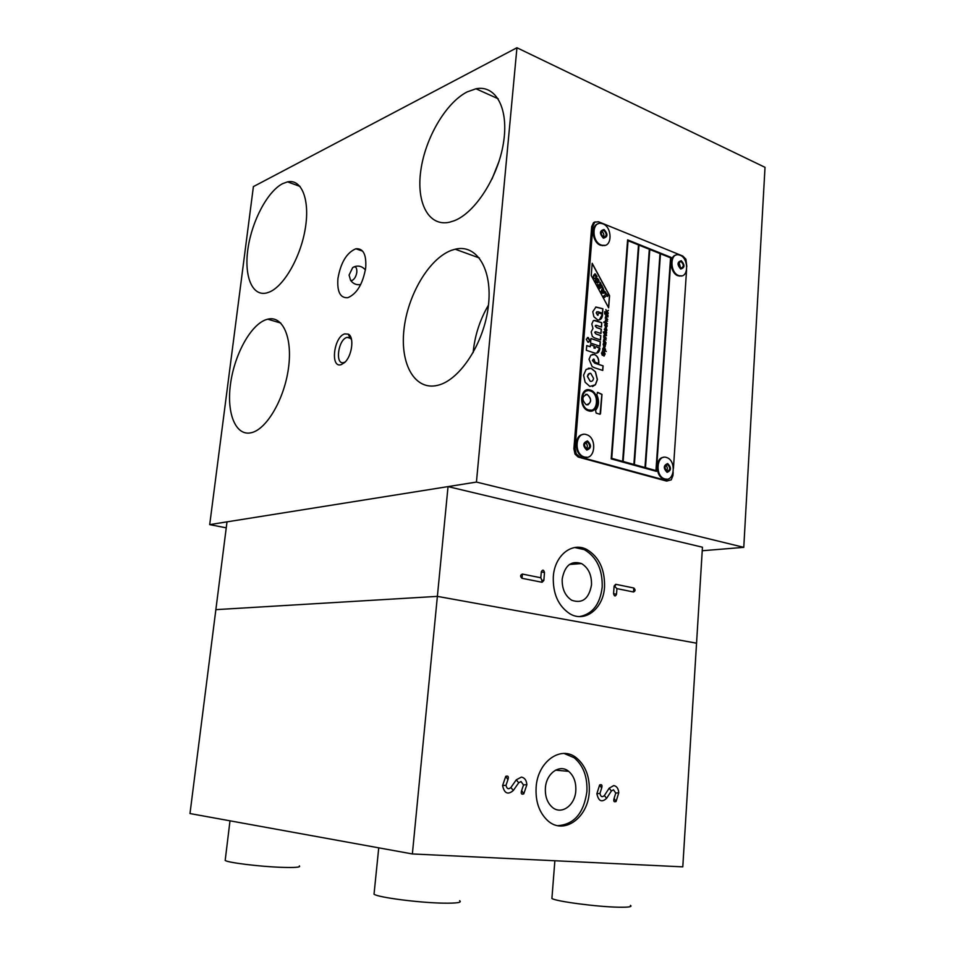 <?xml version="1.0" encoding="UTF-8"?>
<svg xmlns="http://www.w3.org/2000/svg" width="955" height="955" viewBox="0 0 955 955"><rect width="100%" height="100%" fill="white"/><g stroke="black" fill="none" stroke-linecap="round" stroke-linejoin="round"><path stroke-width="1.43" d="M587.194 394.415L587.23 394.427C592.016 399.465 591.73 402.938 586.37 404.836L586.286 404.813C581.523 399.727 581.834 396.253 587.194 394.415L585.606 394.355M587.803 404.92C591.694 401.637 591.467 398.151 587.11 394.451M590.25 390.046L590.25 390.046C600.409 392.696 598.749 414.363 588.614 410.853L588.375 410.769C578.253 407.869 580.234 386.369 590.25 390.046L587.098 389.903M591.467 411.02C599.68 409.802 598.546 392.159 590.13 390.07M591.3 410.137L588.352 409.946C580.7 407.869 579.828 391.789 587.289 390.774M590.178 390.905C580.998 387.539 579.184 407.272 588.471 409.922L588.674 409.993C597.973 413.217 599.513 393.353 590.19 390.905L590.178 390.905M597.902 282.966L597.006 282.955C595.108 281.307 594.965 279.779 596.565 278.371M597.472 278.394L597.197 278.311C595.084 279.29 595.061 280.818 597.126 282.919L597.388 282.99C599.501 282.023 599.537 280.495 597.472 278.394M594.082 275.04L594.762 273.918M595.311 273.918L593.377 277.046L594.332 278.8L597.054 276.532L595.311 273.918M607.105 295.62L607.535 296.468L608.049 295.441L606.449 293.806M597.376 279.636L597.341 281.701L597.376 279.636M597.543 281.701L596.935 279.636M595.407 275.315L595.395 276.186L595.108 275.219M576.235 453.912L575.077 448.564L573.883 448.778L575.041 454.114L578.109 456.991L579.816 456.968L576.235 453.912M673.179 472.224L672.953 475.578L671.246 479.864L666.53 481.057L578.623 457.17M595.18 221.894L593.556 222.611L591.694 226.622L592.876 226.216L594.726 222.205L598.463 221.751L682.789 256.036L685.905 259.175L686.8 266.505M573.883 448.778L591.694 226.622M592.876 226.216L575.077 448.564M673.43 468.439L686.561 270.086M579.816 456.968L667.748 480.89M595.55 410.387C598.976 406.03 599.382 400.766 596.768 394.594L597.794 392.398L601.984 394.391L600.504 413.718L599.943 414.243L596.159 413.109L595.55 410.387M608.24 312.906L608.18 313.574L604.658 312.321L604.706 311.64L606.723 312.369L605.876 309.539L606.7 311.39L608.442 310.303L606.962 311.963L608.24 312.906L606.843 311.999L608.311 310.375M608.06 315.269L605.494 314.362L605.554 313.694L608.06 315.269M605.291 321.262L607.404 323.769L603.87 322.527L603.918 321.859L605.183 322.301L605.828 319.913L607.595 321.214L605.864 320.605L605.172 321.286L605.577 320.629M606.962 330.203L605.506 331.648L604.288 329.308L605.876 328.019L605.673 330.979L606.604 330.084L606.27 328.174L606.962 330.203L606.258 328.293M604.169 335.754L606.294 338.249L603.715 337.378L603.811 335.48L604.539 334.369L606.532 335.014L606.485 335.694L604.79 335.11L604.049 335.778L604.443 335.121M603.787 346.295L603.13 344.23L603.823 342.905L605.9 343.358L604.993 346.82L603.691 343.728L603.787 346.295M601.865 353.135L602.629 354.484L604.169 351.643L605.136 354.054L603.751 356.012L604.706 353.959L604.181 352.371L602.271 355.308L601.447 353.028L602.33 352.049M605.494 349.375L605.088 350.318L606.282 351.416L602.724 350.222L602.808 348.432L604.157 347.143L605.494 349.375L603.548 347.154M606.043 339.92L604.36 338.667L606.162 339.968L604.467 339.395L603.846 340.028L605.959 342.523L603.393 341.651L603.978 338.679M606.735 332.412L606.103 333.677L604.026 333.474L603.214 331.994L606.341 332.424M606.926 325.894L606.473 324.031L607.285 326.013L605.816 327.362L604.611 325.07L605.542 323.769L604.969 325.178L605.864 326.658L606.926 325.894M605.577 318.134L606.079 315.639L607.977 316.308L607.929 316.976L606.198 316.368L605.625 317L607.726 319.519L605.207 318.087M608.645 307.844L591.229 275.518L592.196 263.305L609.577 295.668L608.645 307.844M602.557 313.288L598.021 311.724L596.278 312.918L597.508 315.174L598.916 312.906L602.533 314.207L602.498 315.198C602.02 318.66 600.42 320.235 597.711 319.937L593.867 316.738L592.78 311.724L595.968 307.021L602.903 308.74L602.557 313.288M586.251 339.264L588.256 337.521L589.856 340.481L587.886 342.2L586.251 339.264M594.058 348.026L596.099 346.641L599.871 348.575C599.394 352.18 597.663 353.684 594.679 353.064L586.346 350.306L586.728 345.567L590.286 346.761L590.441 344.731L594.213 345.996L594.058 348.026L594.094 346.032L590.441 344.803M585.129 382.215L583.577 375.16L586.143 369.394L591.24 368.332L595.454 371.758L597.412 379.565L595.431 384.769L589.856 386.429L585.129 382.215M594.535 367.771L592.172 366.648L589.02 359.295L590.835 355.176L594.428 354.484C597.388 355.821 598.857 358.495 598.821 362.482L598.713 363.461L595.049 362.267L593.986 359.14L592.542 360.489L594.81 363.127L603.106 365.849L602.748 370.433L594.535 367.771M599.991 346.259L590.572 343.072L590.93 338.476L600.349 341.687L599.991 346.259M594.428 337.855L592.339 336.435L591.181 331.946L592.96 328.496L591.813 324.031L593.246 320.785L595.192 320.462L601.817 322.73L601.483 327.064L596.398 325.321L595.359 326.025L596.648 327.553L601.316 329.177L600.982 333.498L595.92 331.767L594.858 332.471L596.147 333.999L600.826 335.611L600.492 339.92L594.428 337.855M671.055 257.384L656.395 471.352L611.188 458.877L627.602 239.872L671.055 257.384L627.59 239.956M638.99 245.113L623.018 461.504L633.881 464.452L649.316 249.279L638.99 245.113L623.138 461.48L633.881 464.452M655.834 470.564L645.353 467.675L660.466 253.767L645.485 467.652L655.834 470.564M655.954 470.552L670.553 257.826L660.466 253.767M644.864 467.532L634.263 464.608L649.794 249.47L634.383 464.584L644.864 467.532M644.983 467.52L660 253.576L649.794 249.47M622.517 461.361L611.63 458.364L628.044 240.708L611.749 458.34L622.517 461.361M622.636 461.349L638.501 244.922L628.044 240.708M656.276 471.316L670.935 257.42M600.373 339.885L600.707 335.635L596.027 334.035L594.738 332.495L595.18 331.755M600.874 333.45L601.208 329.2L596.529 327.577L595.24 326.049L595.693 325.309M601.375 327.028L601.698 322.766L593.903 320.426M599.883 346.211L600.229 341.711L590.93 338.548M602.641 370.397L602.987 365.872L594.69 363.163L592.422 360.524L593.425 359.14M598.725 363.377L598.701 362.506C598.737 358.519 597.269 355.857 594.308 354.52L592.279 354.401M590.226 381.308L590.262 381.32C592.1 381.642 593.186 380.639 593.533 378.299L590.763 373.393C588.949 373.095 587.862 374.097 587.504 376.389L590.226 381.308L587.385 376.413L589.557 373.357M591.372 381.391L590.262 381.32M592.47 386.572L595.311 384.793L597.293 379.589L595.335 371.782L591.121 368.355L588.364 368.212M595.228 348.265L593.938 348.05M590.286 346.761L586.728 345.638M596.744 353.147L599.776 347.942L596.099 346.701M588.59 342.248L589.736 340.505L587.397 337.497M602.438 313.24L602.784 308.775L595.705 307.092M599.31 319.925L602.426 314.231L598.928 312.989M598.081 315.234L596.159 312.942L596.887 311.724M595.371 276.138L595.287 275.35M605.768 293.006L601.96 293.233L601.089 291.621L602.712 287.336L601.208 291.585L602.08 293.197L605.768 293.006M605.888 292.97L605.16 291.621L604.264 291.669L602.832 287.3M599.633 288.649L602.33 286.369L601.614 285.02L600.385 286.058L600.946 283.79L600.122 282.262L599.549 285.163L597.412 284.542L598.176 285.951L599.955 286.416L598.904 287.3L599.513 288.685L598.785 287.336L599.836 286.452L598.057 285.987L597.412 284.542M599.442 285.127L600.122 282.262M600.397 285.975L601.614 285.02M606.33 293.865L603.548 296.169L606.21 293.901M607.535 296.468L606.986 295.656M603.656 296.134L604.396 297.506L606.914 295.441M604.396 297.506L603.548 296.169M594.332 278.8L593.258 277.081L593.712 275.088M608.538 307.653L609.457 295.704L592.184 263.532M602.366 291.788L602.868 290.451L603.548 291.717L602.366 291.788M603.405 291.729L602.808 290.607M604.909 314.147L604.575 313.419M607.619 319.483L605.506 317.036L605.888 316.392M607.81 316.929L605.745 315.675M606.377 326.729L604.849 325.201L605.351 324.485M605.434 324.461L605.243 323.817M606.425 327.422L607.165 326.049L606.461 324.139M606.353 333.701L606.616 332.447M606.127 332.985L604.157 331.695M604.109 332.304L603.238 332.077M605.84 342.487L603.727 340.052L604.121 339.395M604.073 350.043L605.136 349.303L604.097 347.835L603.142 348.611L603.954 350.079L603.023 348.635L603.62 347.847M604.551 350.103L603.954 350.079M605.088 350.318L605.375 349.411M606.174 351.38L604.969 350.354M602.39 354.603L601.745 353.171M602.533 352.013L602.235 351.321M602.521 355.332L603.978 352.383M604.109 356.048L605.016 354.09L603.823 351.655M604.539 343.824L605.064 346.092M603.679 346.223L603.775 343.657M605.16 346.832L605.518 344.098M605.84 344.063L605.78 343.406M605.685 343.43L603.62 342.94M606.174 338.213L604.049 335.778M606.365 335.659L604.312 334.405M605.458 328.592L604.646 329.427L605.291 330.812L605.458 328.592M605.291 330.812L604.527 329.463L605.076 328.615M606.079 331.707L606.843 330.239M605.995 331.003L605.757 328.043L605.04 327.935M607.285 323.733L605.172 321.286M607.487 321.178L605.398 319.925M605.183 322.301L603.906 321.931M607.941 315.234L605.542 313.765M608.072 313.538L608.12 312.942M606.7 311.39L605.852 309.79M606.723 312.369L604.706 311.712M600.062 414.255L601.865 394.415L597.305 392.386M492.04 178.967L499.131 161.097M454.282 220.724L449.566 222.205C428.604 226.932 416.177 202.878 420.797 170.587C425.178 138.368 445.675 102.865 467.15 91.907L475.972 88.779C495.967 84.649 509.075 108.775 503.44 143.095C498.044 177.344 475.136 212.738 454.282 220.724M473.131 352.67C474.731 335.742 479.84 319.889 488.471 305.111M437.844 385.271C415.103 391.073 400.085 364.631 403.917 330.012C407.451 295.489 428.807 258.781 451.321 250.377L455.165 249.207C476.712 243.74 492.84 269.429 488.351 306.173C484.137 342.857 460.226 379.684 438.285 385.163L437.844 385.271M269.095 292.158L266.457 293.006C251.822 296.444 243.812 275.458 248.061 248.002C252.132 220.593 267.603 191.334 282.668 183.635L287.55 181.868C301.625 178.692 310.124 199.631 305.29 228.532C300.622 257.373 283.731 286.548 269.095 292.158M337.927 278.562C340.72 262.601 346.701 252.669 355.845 248.778C363.234 248.169 366.529 254.496 365.705 267.77C362.888 283.838 356.931 293.806 347.859 297.685C340.302 298.27 336.996 291.896 337.927 278.562M251.511 432.663C235.909 436.686 226.526 413.837 230.418 384.686C234.082 355.594 250.079 325.583 265.633 319.818L267.71 319.185C282.668 315.234 292.767 337.533 288.47 368.188C284.387 398.796 266.911 428.879 251.75 432.603L251.511 432.663M345.125 362.005L343.836 362.542C334.847 365.383 337.986 339.753 346.856 337.449L349.793 337.664L351.547 339.562M341.233 364.619C330.048 368.606 333.725 336.829 344.719 333.892L348.3 334.143C354.568 336.9 352.013 356.299 344.528 362.602L341.233 364.619M603.978 230.597L603.405 230.453C600.516 231.934 600.528 234.154 603.465 237.115L604.014 237.258C606.914 235.79 606.903 233.569 603.978 230.597M602.892 223.852L600.97 223.363C591.551 221.858 591.766 241.878 601.232 245.017L602.915 245.459C612.43 247.178 612.394 227.147 602.892 223.852M598.176 223.792C590.381 225.344 592.255 242.546 600.516 245.256L605.076 245.328M603.441 237.103C604.312 234.703 603.703 232.805 601.614 231.408M226.251 527.84L209.706 524.617L476.438 482.072L743.778 547.346L702.235 550.749M743.778 547.346L765.015 167.328L516.942 47.75L253.397 186.607L209.706 524.617M476.438 482.072L516.942 47.75M564.119 753.459L574.122 757.721C583.29 765.444 587.552 776.749 586.895 791.635C583.78 813.23 574.051 824.571 557.732 825.657M536.125 787.266C537.617 761.422 561.098 745.007 576.474 757.912C585.654 765.647 589.927 776.976 589.271 791.886C588.137 817.934 563.557 835.541 547.573 820.512C539.193 812.55 535.373 801.472 536.125 787.266M545.401 788.018C544.983 796.231 547.215 802.594 552.109 807.118C561.182 815.427 575.113 805.531 575.805 790.668C576.187 782.229 573.812 775.782 568.655 771.342C559.785 763.714 546.224 773.228 545.401 788.018M225.285 859.548L225.177 860.455C227.887 862.663 259.772 866.591 281.427 867.331C295.143 867.773 301.112 867.295 299.345 865.875M374.181 892.686L374.026 894.226C378.252 897.449 418.756 902.726 443.013 903.144C456.776 903.37 462.315 902.547 459.63 900.696M552.002 897.258L551.906 898.488C555.798 901.389 597.364 906.868 618.721 907.214C628.724 907.381 632.616 906.773 630.396 905.376M510.889 787.517L516.273 779.829L521.394 777.095C524.713 777.752 526.527 780.295 526.85 784.712L523.794 793.856L521.633 790.585L523.519 784.998L521.024 781.524L518.696 782.778L513.324 790.465C507.917 795.121 504.347 793.498 502.593 785.583L505.744 776.355L507.929 779.662L506.007 785.285C506.807 788.878 508.43 789.63 510.889 787.517L513.324 790.465M604.372 795.527L609.183 788.185L613.779 785.559C616.775 786.18 618.434 788.591 618.756 792.793L616.071 801.496L614.101 798.404L615.748 793.068L613.48 789.785L611.391 790.979L606.604 798.32C601.757 802.761 598.522 801.233 596.875 793.712L599.644 784.938L601.65 788.066L599.955 793.426C600.707 796.84 602.175 797.544 604.372 795.527L606.604 798.32M599.644 784.938C601.805 784.127 602.474 785.177 601.65 788.066M616.071 801.496C613.934 802.319 613.277 801.293 614.101 798.404M505.744 776.355C508.144 775.52 508.872 776.618 507.929 779.662M523.794 793.856C521.43 794.715 520.702 793.617 521.633 790.585M448.038 486.608L227.004 521.86L215.866 609.648L437.378 596.374L448.038 486.608L702.45 547.215L696.553 643.181L437.378 596.374L215.866 609.648L189.985 813.553L412.369 853.949L437.378 596.374L696.553 643.181L682.789 866.854L412.369 853.949M356.824 272.282C356.084 276.473 354.508 279.194 352.108 280.424L350.604 280.388L349.088 275.064L352.693 267.567C355.63 265.896 357.003 267.472 356.824 272.282M364.87 269.262L365.514 269.238M574.803 547.525L584.341 549.638C596.672 556.944 602.617 569.443 602.199 587.11C600.086 604.217 592.566 614.029 579.637 616.572M604.539 586.979C603.465 608.574 585.009 623.197 569.658 613.647C558.209 605.888 552.754 593.533 553.315 576.581C554.628 555.416 572.081 541.652 586.657 549.423C599 556.753 604.957 569.276 604.539 586.979M591.503 584.949C591.754 574.922 588.411 567.783 581.464 563.546C571.186 560.299 564.763 565.456 562.197 579.017C561.898 588.793 565.074 595.872 571.735 600.253C582.335 603.918 588.925 598.809 591.503 584.949M542.07 582.275L522.027 578.3C520.045 576.462 520.165 575.053 522.385 574.062L540.817 577.763L541.783 580.21L543.837 580.497L542.07 582.275L541.783 580.21M540.817 577.763L541.306 571.866C542.595 569.395 543.658 569.61 544.505 572.523L543.837 580.497M615.748 584.293L633.81 588.005C635.576 589.713 635.481 591.038 633.535 591.993L616.93 588.614L614.125 586L615.748 584.293L615.139 586.334M616.93 588.614L616.512 594.273C615.342 596.672 614.363 596.481 613.564 593.688L614.125 586M667.605 464.631C664.441 465.837 664.238 468.034 666.984 471.209L667.163 471.269C670.326 470.027 670.529 467.843 667.76 464.679L667.605 464.631M666.399 457.445C656.825 454.126 654.676 475.578 664.31 478.765L664.943 478.98C674.624 482.132 676.486 460.549 666.817 457.588L666.399 457.445M663.606 457.35C655.202 457.481 655.154 476.175 663.57 478.873L666.841 479.171M666.578 470.994C667.784 468.869 667.497 466.947 665.731 465.252M681.213 261.718L680.76 261.586C678.074 262.995 678.074 265.132 680.796 267.985L681.225 268.092C683.935 266.708 683.935 264.571 681.213 261.718M680.008 255.188L678.468 254.782C669.718 253.123 669.849 272.629 678.635 275.529L679.972 275.9C688.806 277.726 688.818 258.232 680.008 255.188M676.009 255.081C668.572 256.179 670.147 273.214 677.919 275.744L681.775 275.852M680.533 267.854L679.065 262.553M587.397 442.046C583.923 443.251 583.672 445.531 586.645 448.898L586.859 448.969C590.333 447.752 590.584 445.46 587.6 442.117L587.397 442.046M586.322 434.585C575.913 430.992 573.298 453.171 583.756 456.788L584.556 457.051C595.12 460.477 597.388 438.094 586.871 434.764L586.322 434.585M583.016 434.501C574.074 434.991 574.074 453.912 583.039 456.908L586.967 457.254M586.454 448.814C587.886 446.439 587.528 444.373 585.379 442.619M599.955 793.426L596.875 793.712M506.007 785.285L502.593 785.583M604.061 229.534C599.537 230.692 599.31 233.569 603.381 238.177C607.893 237.007 608.12 234.13 604.061 229.534M518.696 782.778L516.273 779.829M611.391 790.979L609.183 788.185M615.748 793.068L618.756 792.793M524.713 784.795L526.85 784.712M523.519 784.998L524.713 784.807M522.027 578.3L522.385 574.062M541.306 571.866L544.505 572.523M633.81 588.005L633.535 591.993M616.512 594.273L613.564 593.688M667.676 463.557C663.403 465.336 663.212 468.272 667.091 472.343C671.353 470.54 671.556 467.616 667.676 463.557M681.285 260.703C677.167 261.885 676.976 264.654 680.724 269C684.831 267.794 685.022 265.036 681.285 260.703M587.492 440.935C582.777 442.726 582.538 445.782 586.776 450.092C591.467 448.277 591.706 445.233 587.492 440.935M579.315 456.788L578.109 456.991M362.649 251.129L355.845 248.778M351.309 338.595L347.178 337.354M601.996 230.943L603.405 230.453M602.199 245.698L602.915 245.459M349.793 337.664L348.3 334.143M280.806 323.065L267.71 319.185M300.037 186.428L287.55 181.868M479.386 257.981L455.165 249.207M498.188 98.783L475.972 88.779M574.122 757.721L576.474 757.912M574.301 756.432L574.206 757.721M551.906 898.488L554.867 860.753M374.026 894.226L378.741 847.837M225.177 860.455L230 820.823M555.535 770.148L568.655 771.342M350.604 280.388C353.219 283.862 356.585 285.247 360.692 284.554M365.419 269.907C362.112 266.206 358.256 265.204 353.839 266.911M569.407 564.5L581.464 563.546M584.341 549.638L586.657 549.423M663.57 478.873L664.31 478.765M666.065 464.93L667.76 464.679M679.53 261.968L680.76 261.586M679.256 276.102L679.972 275.9M583.039 456.908L583.756 456.788M585.534 442.475L587.6 442.117"/></g></svg>
